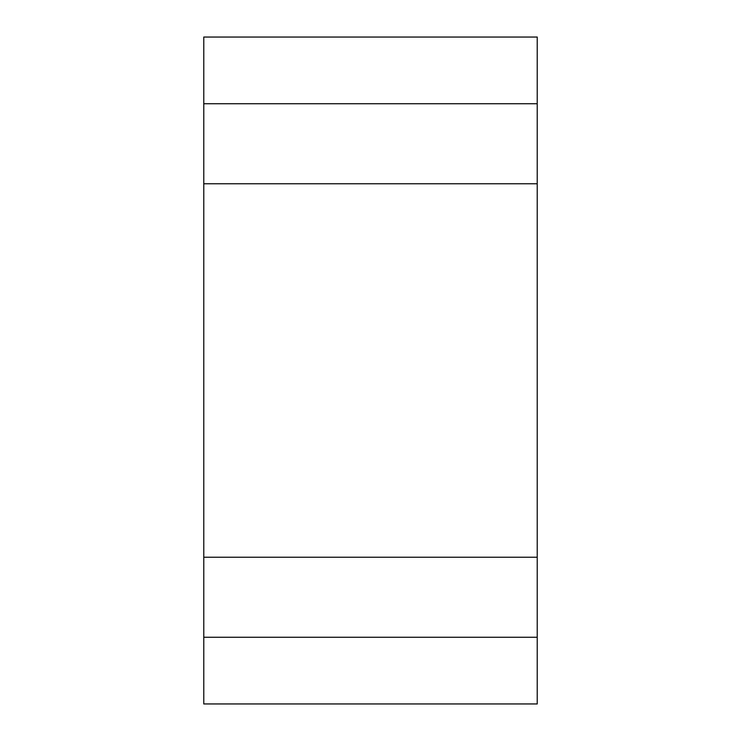 <?xml version="1.0" encoding="UTF-8"?>
<svg xmlns="http://www.w3.org/2000/svg" width="741" height="741" viewBox="0 0 741 741"><rect width="100%" height="100%" fill="white"/><g stroke="black" fill="none" stroke-linecap="round" stroke-linejoin="round"><path stroke-width="1.11" d="M203.775 557.232L203.775 183.768L537.225 183.768L537.225 703.95L203.775 703.95L203.775 557.232L537.225 557.232M203.775 637.26L537.225 637.26M203.775 37.05L537.225 37.05L537.225 103.74L203.775 103.74L203.775 37.05M203.775 183.768L203.775 103.74M537.225 183.768L537.225 103.74"/></g></svg>
